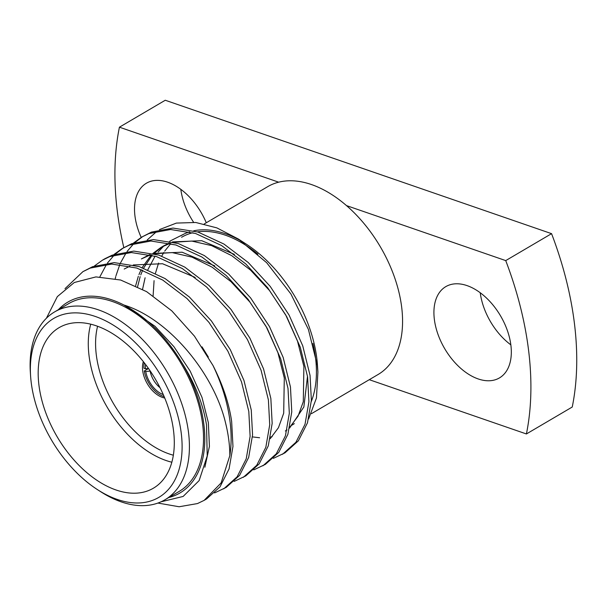 <?xml version="1.0" encoding="UTF-8"?>
<svg xmlns="http://www.w3.org/2000/svg" width="607" height="607" viewBox="0 0 607 607"><rect width="100%" height="100%" fill="white"/><g stroke="black" fill="none" stroke-linecap="round" stroke-linejoin="round"><path stroke-width="0.91" d="M148.472 368.472L145.43 368.79A21.723 13.286 59.6 0 1 145.612 364.549M143.366 361.658A23.794 14.545 -120.4 0 0 162.365 397.373A23.794 14.545 -120.4 0 0 164.725 397.995M148.51 368.51L144.261 371.014A23.794 14.545 -120.4 0 0 163.776 396.546A23.794 14.545 -120.4 0 0 164.171 396.674M171.849 462.223A93.099 56.929 59.6 0 1 166.121 460.531A93.099 56.929 59.6 0 1 90.724 324.184M97.59 326.278A87.924 53.765 -120.4 0 0 169.103 453.899A87.924 53.765 -120.4 0 0 173.367 455.204M116.02 489.978A93.099 56.929 -120.4 0 0 153.412 488.187A93.099 56.929 -120.4 0 0 167.388 404.99A93.099 56.929 -120.4 0 0 96.452 325.868A93.099 56.929 -120.4 0 0 59.069 327.666A93.099 56.929 -120.4 0 0 45.085 410.856A93.099 56.929 -120.4 0 0 116.02 489.978M181.326 433.853A103.767 63.454 -120.4 0 0 97.818 317.378A103.767 63.454 -120.4 0 0 30.593 376.006A103.767 63.454 -120.4 0 0 31.147 381.993A103.767 63.454 -120.4 0 0 97.317 489.538A103.767 63.454 -120.4 0 0 181.326 433.853M30.593 376.006L30.35 372.341A108.941 66.618 59.6 0 1 54.569 311.93A108.941 66.618 59.6 0 1 135.619 332.894A108.941 66.618 59.6 0 1 188.595 433.072A108.941 66.618 59.6 0 1 164.967 499.766A108.941 66.618 59.6 0 1 100.405 491.533L97.317 489.538M311.452 413.671L378.115 374.489A108.941 66.618 -120.4 0 0 401.751 307.795A108.941 66.618 -120.4 0 0 346.483 205.598A108.941 66.618 -120.4 0 0 278.681 182.183A108.941 66.618 -120.4 0 0 267.717 186.653L204.233 223.968M311.3 401.485A108.941 66.618 -120.4 0 0 315.602 358.426A108.941 66.618 -120.4 0 0 312.924 343.418M257.967 254.219A108.941 66.618 -120.4 0 0 197.419 231.866M192.95 232.709A108.941 66.618 -120.4 0 0 181.576 237.284M164.967 499.766L179.073 491.473A108.941 66.618 -120.4 0 0 202.708 424.779A108.941 66.618 -120.4 0 0 149.732 324.601A108.941 66.618 -120.4 0 0 68.682 303.637L54.569 311.93M478.187 378.935A52.938 32.376 -120.4 0 0 499.447 377.918A52.938 32.376 -120.4 0 0 507.399 330.61A52.938 32.376 -120.4 0 0 467.056 285.616A52.938 32.376 -120.4 0 0 445.796 286.633A52.938 32.376 -120.4 0 0 437.844 333.941A52.938 32.376 -120.4 0 0 478.187 378.935M206.281 222.761A52.938 32.376 -120.4 0 0 167.646 182.206A52.938 32.376 -120.4 0 0 146.386 183.231A52.938 32.376 -120.4 0 0 141.203 237.398M58.363 309.699A110.679 67.688 -120.4 0 1 123.957 305.033C169.292 319.047 213.968 373.813 225.554 422.897C228.391 434.392 229.818 445.303 229.833 455.629L221.13 482.906L204.142 500.365L197.457 503.575L179.126 506.754L157.896 503.059M46.413 318.22L57.339 296.611L74.289 282.513L95.929 276.906L120.641 280.017L146.583 291.626L171.811 310.875L194.452 336.149L212.989 365.482A129.299 79.069 59.6 0 1 230.144 422.404A129.299 79.069 59.6 0 1 229.833 455.629M168.761 497.535A110.679 67.688 -120.4 0 0 203.967 425.219A110.679 67.688 -120.4 0 0 182.388 363.532C195.105 383.685 203.14 404.156 206.509 424.946L207.23 455.872L199.142 480.577L183.139 496.443L161.007 501.814M189.665 231.844A110.679 67.688 59.6 0 0 184.171 233.953L169.603 241.26M163.989 245.797L158.154 252.026M155.081 256.139L147.85 269.751M145.103 277.763L142.569 289.304M147.235 239.917L157.296 230.986M159.421 229.621L176.387 223.088L195.795 222.488L216.82 227.868L238.24 238.953L266.693 262.74L290.905 293.978L308.386 329.373L317.271 365.194L317.909 372.015L316.452 398.025L308.576 419.05M193.709 230.804A110.679 67.688 59.6 0 1 242.337 241.707M238.24 238.946L246.283 244.151A110.679 67.688 59.6 0 1 316.869 358.866A110.679 67.688 59.6 0 1 317.461 365.247L317.909 372.015M115.247 278.636L115.725 276.678M115.96 275.783L119.837 264.462M120.543 262.861L126.165 252.785M127.053 251.495L133.904 243.49M134.966 242.489L142.941 236.396M133.593 242.959L141.704 237.102L151.401 232.117L172.987 228.065L197.996 232.041L223.968 244.067L248.233 262.512L270.198 286.383L289.091 315.086L302.741 345.838L310.056 375.437L311.368 400.354L307.468 422.851L298.378 440.811L284.987 452.845L273.378 458.361M141.704 237.102L148.95 233.558L170.537 229.507L195.545 233.483L221.517 245.501L245.782 263.946L267.748 287.824L286.641 316.528L300.29 347.28L307.605 376.879L308.917 401.796L305.018 424.293L295.928 442.253L282.536 454.286M99.882 276.815L106.559 264.303M107.454 263.013L114.306 255.016M115.368 254.007L123.335 247.914M113.995 254.477L122.106 248.62L131.802 243.635L153.389 239.583L178.397 243.566L204.369 255.585L228.634 274.03L250.6 297.908L269.493 326.612L283.143 357.356L290.457 386.963L291.77 411.872L287.87 434.369L278.78 452.336L265.388 464.363L253.779 469.879M122.106 248.62L129.352 245.076L150.938 241.025L175.947 245L201.919 257.027L226.183 275.472L248.149 299.35L267.042 328.046L280.692 358.798L288.006 388.397L289.319 413.314L285.419 435.811L276.329 453.77L262.937 465.804M104.958 258.696L112.204 255.152L133.79 251.101L158.799 255.084L184.763 267.103L209.036 285.548L231.001 309.426L249.887 338.129L263.544 368.874L270.851 398.48L272.164 423.398L268.271 445.887L259.181 463.854L245.782 475.888L234.181 481.404M94.396 265.995L102.507 260.137L109.753 256.594L131.34 252.542L156.348 256.526L182.312 268.544L206.585 286.99L228.551 310.867L247.444 339.571L261.093 370.316L268.4 399.922L269.713 424.832L265.82 447.329L256.731 465.296L243.331 477.322M64.995 288.666L82.909 271.655L92.605 266.678L114.192 262.619L139.2 266.602L165.165 278.621L189.437 297.066L211.403 320.944L230.288 349.647L243.946 380.399L251.252 409.998L252.565 434.916L248.673 457.405L239.583 475.372L226.183 487.406L214.582 492.922M82.909 271.655L90.155 268.112L111.741 264.06L136.75 268.044L162.714 280.062L186.986 298.507L208.952 322.385L227.837 351.089L241.495 381.833L248.802 411.44L250.114 436.357L246.222 458.846L237.132 476.814L223.733 488.847M212.989 365.482C222.875 384.944 229.097 403.625 231.654 421.516L232.967 446.433L229.067 468.93L219.977 486.89L206.585 498.924L204.134 500.365M144.261 371.014L145.756 371.53L150.126 371.059A18.62 11.389 -120.4 0 0 160.013 387.691M163.291 394.626A21.723 13.286 59.6 0 1 145.756 371.53M123.957 305.033L124.389 305.291C146.955 317.393 166.181 336.642 182.07 363.039L182.388 363.532M291.975 425.12A108.941 66.618 -120.4 0 0 294.327 423.625M183.83 234.165L180.56 235.911L183.83 234.165M278.681 182.183L119.427 127.182A284.463 173.959 -120.4 0 0 123.82 247.61M505.73 260.6L551.566 233.657A284.463 173.959 -120.4 0 1 572.242 407.024L526.406 433.959A284.463 173.959 -120.4 0 0 505.73 260.6L346.483 205.598M369.268 379.694L526.406 433.959M551.566 233.657L165.263 100.246L119.427 127.182M480.228 292.756A52.938 32.376 -120.4 0 0 510.851 344.859M180.818 189.346A52.938 32.376 -120.4 0 0 193.587 222.261M149.542 254.659L141.363 258.946L150.422 254.872M154.277 253.787L172.16 252.588L192.002 257.14L212.154 267.201L230.933 281.625L249.834 301.99L266.124 326.475L277.93 352.713L284.296 377.979L283.689 413.246L278.446 427.707L270.176 438.747M135.634 285.738L138.328 276.306M138.965 274.584L141.165 269.546M142.159 267.581L151.219 255.069M214.795 265.889L182.1 252.208L152.873 253.43L160.961 247.428L170.021 243.354M173.875 242.269L191.759 241.07L211.6 245.623L231.753 255.684L250.532 270.1L269.44 290.465L285.722 314.957L297.529 341.195L303.895 366.453L303.295 401.72L298.045 416.19L289.774 427.222M272.179 436.699L270.525 437.048M259.599 437.753L252.444 436.903M153.108 295.821L154.079 280.662M155.46 273.226L158.571 263.066M161.758 256.063L163.86 252.429M164.725 251.093L170.825 243.551M124.389 305.291L154.982 326.262L173.89 346.627L190.173 371.112L201.979 397.35L208.345 422.616L209.423 446.388L204.855 467.246M202.017 346.855L208.353 357.075M124.207 269.03L129.944 266.177M133.274 264.948L162.501 263.734L195.196 277.407M137.599 286.686L140.171 276.633M140.778 274.865L142.683 270.107M143.616 268.104L152.114 255.297M153.67 253.627L163.412 245.987L169.141 243.141M172.471 241.912L201.699 240.691L234.401 254.371M307.514 376.279L303.841 407.009L289.585 428.079M287.043 429.923L285.328 430.993M144.246 362.774A23.794 14.545 -120.4 0 0 143.935 368.274L145.43 368.79M104.95 258.696L102.507 260.137M160.961 247.428L163.412 245.987"/></g></svg>

